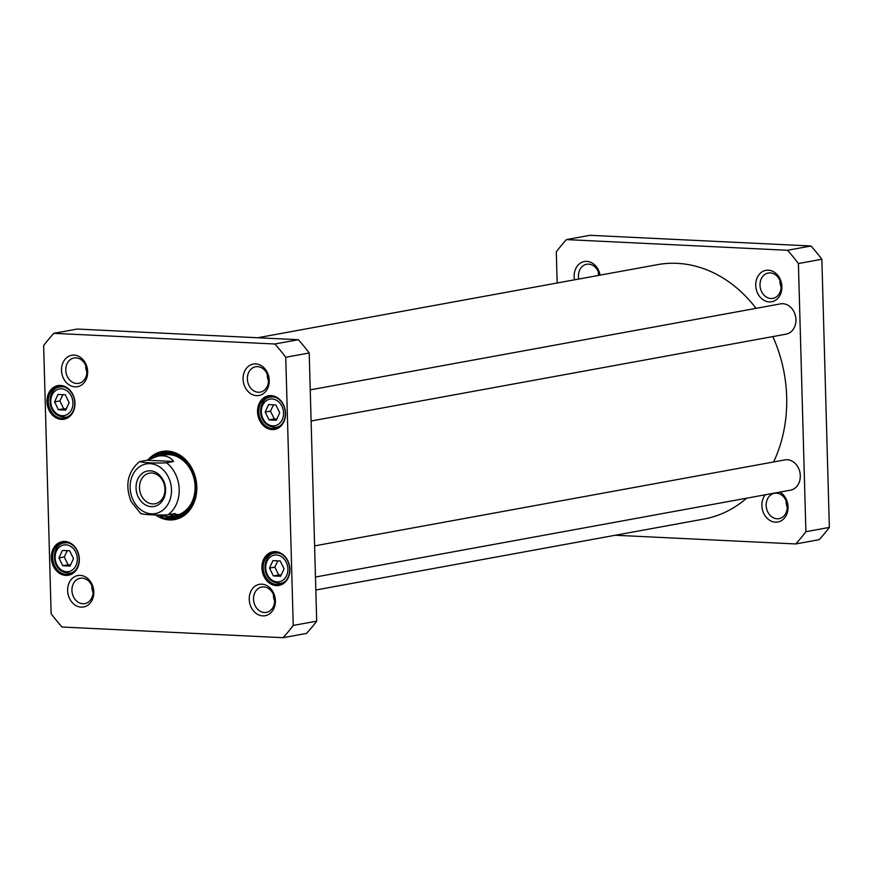 <?xml version="1.0" encoding="UTF-8"?>
<svg xmlns="http://www.w3.org/2000/svg" width="873" height="873" viewBox="0 0 873 873"><rect width="100%" height="100%" fill="white"/><g stroke="black" fill="none" stroke-linecap="round" stroke-linejoin="round"><path stroke-width="1.31" d="M257.666 337.753L657.489 264.65A129.302 105.109 79.6 0 1 725.714 279.731A129.302 105.109 79.6 0 1 756.062 308.355M772.834 336.585A129.302 105.109 79.6 0 1 773.598 461.959M746.611 498.188A129.302 105.109 79.6 0 1 703.998 519.031L315.83 590.006M164.964 489.098A15.561 12.648 79.6 0 1 155.023 503.776A15.561 12.648 79.6 0 1 139.778 490.757A15.561 12.648 79.6 0 1 149.425 473.177A15.561 12.648 79.6 0 1 164.964 489.098M165.575 489.447A18.017 14.645 -100.4 0 0 142.997 472.871A18.017 14.645 -100.4 0 0 143.87 503.885A18.017 14.645 -100.4 0 0 165.575 489.447M141.426 513.52C141.797 514.612 158.286 515.408 167.998 514.797L175.047 513.51L168.915 516.718L154.707 514.874M139.975 461.511L147.024 460.224L157.838 456.153C164.997 454.964 170.246 456.743 173.596 461.501L166.547 462.799C156.834 463.399 140.346 462.603 139.975 461.511L139.462 461.664C127.622 471.955 124.828 485.246 131.103 501.539L140.913 513.804M147.024 460.224L173.596 461.501M65.289 394.782L69.142 402.606L65.715 410.081L58.436 409.732L54.584 401.907L58.011 394.432L65.289 394.782M272.943 560.619L280.222 560.968L284.074 568.792L280.648 576.267L273.369 575.918L269.517 568.094L272.943 560.619M69.644 550.798L73.496 558.622L70.069 566.097L62.791 565.748L58.938 557.923L62.365 550.448L69.644 550.798M275.868 404.952L279.72 412.776L276.294 420.251L269.015 419.902L265.163 412.078L268.589 404.603L275.868 404.952M43.65 345.588A200.103 162.673 79.6 0 1 53.81 333.333L274.875 344.006A200.103 162.673 79.6 0 1 285.755 357.275L293.241 625.439A200.103 162.673 79.6 0 1 283.081 637.694L62.016 627.01A200.103 162.673 79.6 0 1 51.136 613.741L43.65 345.588M261.867 584.157A15.976 12.986 -100.4 0 0 251.206 607.412A15.976 12.986 -100.4 0 0 273.86 608.514A15.976 12.986 -100.4 0 0 261.867 584.157M74.14 355.125A15.976 12.986 -100.4 0 0 63.478 378.38A15.976 12.986 -100.4 0 0 86.132 379.482A15.976 12.986 -100.4 0 0 74.14 355.125M275.442 551.627A17.089 13.892 -100.4 0 0 264.028 576.507A17.089 13.892 -100.4 0 0 288.276 577.686A17.089 13.892 -100.4 0 0 275.442 551.627M60.499 385.44A17.089 13.892 -100.4 0 0 49.095 410.321A17.089 13.892 -100.4 0 0 73.332 411.489A17.089 13.892 -100.4 0 0 60.499 385.44M156.103 515.343A34.636 28.154 -100.4 0 0 169.406 519.926A34.636 28.154 -100.4 0 0 194.45 474.061A34.636 28.154 -100.4 0 0 148.257 459.569M64.864 541.456A17.089 13.892 -100.4 0 0 53.449 566.337A17.089 13.892 -100.4 0 0 77.697 567.505A17.089 13.892 -100.4 0 0 64.864 541.456M271.088 395.611A17.089 13.892 -100.4 0 0 259.674 420.491A17.089 13.892 -100.4 0 0 283.921 421.659A17.089 13.892 -100.4 0 0 271.088 395.611M80.294 575.383A15.976 12.986 -100.4 0 0 69.622 598.649A15.976 12.986 -100.4 0 0 92.287 599.74A15.976 12.986 -100.4 0 0 80.294 575.383M255.713 363.899A15.976 12.986 -100.4 0 0 245.051 387.154A15.976 12.986 -100.4 0 0 267.716 388.245A15.976 12.986 -100.4 0 0 255.713 363.899M283.081 637.694L306.532 633.405A200.103 162.673 -100.4 0 0 316.703 621.15L309.206 352.987A200.103 162.673 -100.4 0 0 298.337 339.717L77.271 329.045L53.81 333.333M277.876 560.859L274.809 567.123L278.662 574.947L273.369 575.918M274.809 567.123L269.517 568.094M278.662 574.947L281.237 575.001M273.522 404.843L270.455 411.107L265.163 412.078M270.455 411.107L274.308 418.931L269.015 419.902M274.308 418.931L276.872 418.975M67.297 550.688L64.231 556.952L58.938 557.923M64.231 556.952L68.083 564.776L62.791 565.748M68.083 564.776L70.658 564.82M62.932 394.672L59.866 400.936L54.584 401.907M59.866 400.936L63.729 408.76L58.436 409.732M63.729 408.76L66.293 408.804M263.722 586.896A12.888 10.476 79.6 0 1 274.558 599.009A12.888 10.476 79.6 0 1 266.396 612.388A12.888 10.476 79.6 0 1 253.77 601.584A12.888 10.476 79.6 0 1 261.758 587.027A12.888 10.476 79.6 0 1 263.722 586.896M273.445 594.622A12.888 10.476 -100.4 0 0 274.635 601.148M267.291 374.364A12.888 10.476 -100.4 0 0 268.48 380.879M257.568 366.627A12.888 10.476 79.6 0 1 268.404 378.751A12.888 10.476 79.6 0 1 260.241 392.13A12.888 10.476 79.6 0 1 247.616 381.326A12.888 10.476 79.6 0 1 255.603 366.758A12.888 10.476 79.6 0 1 257.568 366.627M85.718 365.591A12.888 10.476 -100.4 0 0 86.907 372.116M75.984 357.865A12.888 10.476 79.6 0 1 86.831 369.977A12.888 10.476 79.6 0 1 78.668 383.356A12.888 10.476 79.6 0 1 66.032 372.564A12.888 10.476 79.6 0 1 74.03 357.995A12.888 10.476 79.6 0 1 75.984 357.865M91.861 585.848A12.888 10.476 -100.4 0 0 93.062 592.374M82.138 578.122A12.888 10.476 79.6 0 1 92.985 590.246A12.888 10.476 79.6 0 1 84.812 603.614A12.888 10.476 79.6 0 1 72.186 592.822A12.888 10.476 79.6 0 1 80.174 578.253A12.888 10.476 79.6 0 1 82.138 578.122M275.999 552.445A16.161 13.139 79.6 0 1 289.585 567.646A16.161 13.139 79.6 0 1 279.349 584.408A16.161 13.139 79.6 0 1 263.526 570.877A16.161 13.139 79.6 0 1 273.544 552.609A16.161 13.139 79.6 0 1 275.999 552.445M271.634 396.429A16.161 13.139 79.6 0 1 285.231 411.63A16.161 13.139 79.6 0 1 274.995 428.392A16.161 13.139 79.6 0 1 259.161 414.861A16.161 13.139 79.6 0 1 269.179 396.593A16.161 13.139 79.6 0 1 271.634 396.429M61.055 386.259A16.161 13.139 79.6 0 1 74.652 401.449A16.161 13.139 79.6 0 1 64.416 418.222A16.161 13.139 79.6 0 1 48.582 404.679A16.161 13.139 79.6 0 1 58.6 386.423A16.161 13.139 79.6 0 1 61.055 386.259M65.42 542.275A16.161 13.139 79.6 0 1 79.007 557.476A16.161 13.139 79.6 0 1 68.771 574.238A16.161 13.139 79.6 0 1 52.937 560.695A16.161 13.139 79.6 0 1 62.954 542.439A16.161 13.139 79.6 0 1 65.42 542.275M151.291 458.15A33.709 27.401 79.6 0 1 162.913 452.258A33.709 27.401 79.6 0 1 195.934 480.488A33.709 27.401 79.6 0 1 175.037 518.573A33.709 27.401 79.6 0 1 169.908 518.911A33.709 27.401 79.6 0 1 160.479 516.467M166.056 517.002A33.709 27.401 -100.4 0 0 172.909 518.366A33.709 27.401 -100.4 0 0 176.532 518.246M164.419 452.028A33.709 27.401 -100.4 0 0 155.252 456.754M293.241 625.439L316.703 621.15M285.755 357.275L309.206 352.987M274.875 344.006L298.337 339.717M168.053 516.849A32.115 26.103 -100.4 0 0 196.218 488.171A32.115 26.103 -100.4 0 0 169.002 453.338A32.115 26.103 -100.4 0 0 157.02 456.317M171.763 515.867A30.784 25.022 -100.4 0 0 195.05 485.835A30.784 25.022 -100.4 0 0 169.002 454.658A30.784 25.022 -100.4 0 0 161.265 455.782M174.513 514.066A30.784 25.022 -100.4 0 0 178.954 514.546M314.596 545.887L784.914 459.896A15.398 12.517 79.6 0 1 787.26 459.733A15.398 12.517 79.6 0 1 800.203 474.214A15.398 12.517 79.6 0 1 790.458 490.179L315.469 577.02M310.242 389.871L780.56 303.869A15.398 12.517 79.6 0 1 782.895 303.717A15.398 12.517 79.6 0 1 795.838 318.187A15.398 12.517 79.6 0 1 786.093 334.163L311.104 421.004M795.729 543.955L819.19 539.667A200.103 162.673 -100.4 0 0 829.35 527.412L821.864 259.259A200.103 162.673 -100.4 0 0 810.984 245.99L589.919 235.306L566.468 239.595L787.533 250.278A200.103 162.673 79.6 0 1 798.402 263.548L805.899 531.701A200.103 162.673 79.6 0 1 795.729 543.955L615.334 535.247M557.17 282.994L556.297 251.85A200.103 162.673 79.6 0 1 566.468 239.595M769.255 301.905A15.976 12.986 -100.4 0 0 779.916 278.64A15.976 12.986 -100.4 0 0 757.262 277.549A15.976 12.986 -100.4 0 0 769.255 301.905M600.046 275.159A15.976 12.986 -100.4 0 0 584.364 261.551A15.976 12.986 -100.4 0 0 574.499 279.829M765.272 494.784A15.976 12.986 -100.4 0 0 763.089 511.894A15.976 12.986 -100.4 0 0 775.41 522.163A15.976 12.986 -100.4 0 0 787.85 510.258A15.976 12.986 -100.4 0 0 779.96 492.099M786.093 500.884A12.888 10.476 -100.4 0 0 787.282 507.409M777.09 518.78A12.888 10.476 79.6 0 1 766.243 506.656A12.888 10.476 79.6 0 1 774.406 493.289A12.888 10.476 79.6 0 1 776.37 493.158A12.888 10.476 79.6 0 1 787.206 505.281A12.888 10.476 79.6 0 1 779.043 518.649A12.888 10.476 79.6 0 1 777.09 518.78M779.938 280.626A12.888 10.476 -100.4 0 0 781.139 287.152M770.935 298.522A12.888 10.476 79.6 0 1 760.088 286.399A12.888 10.476 79.6 0 1 768.251 273.031A12.888 10.476 79.6 0 1 770.215 272.9A12.888 10.476 79.6 0 1 781.051 285.024A12.888 10.476 79.6 0 1 772.889 298.391A12.888 10.476 79.6 0 1 770.935 298.522M578.734 279.054A12.888 10.476 79.6 0 1 586.678 264.257A12.888 10.476 79.6 0 1 588.642 264.126A12.888 10.476 79.6 0 1 599.347 275.279M598.365 271.852A12.888 10.476 -100.4 0 0 598.66 275.41M829.35 527.412L805.899 531.701M821.864 259.259L798.402 263.548M810.984 245.99L787.533 250.278M171.49 489.731A25.241 20.526 79.6 0 1 141.077 509.963A25.241 20.526 79.6 0 1 139.866 466.509A25.241 20.526 79.6 0 1 171.49 489.731M167.998 514.797A30.784 25.022 -100.4 0 0 179.205 489.371A30.784 25.022 -100.4 0 0 166.547 462.799M71.28 395.993A13.542 11.011 79.6 0 1 62.234 415.712A13.542 11.011 79.6 0 1 52.064 395.065A13.542 11.011 79.6 0 1 71.28 395.993M276.425 554.988A13.542 11.011 79.6 0 1 286.595 575.634A13.542 11.011 79.6 0 1 267.378 574.707A13.542 11.011 79.6 0 1 276.425 554.988M75.635 552.009A13.542 11.011 79.6 0 1 66.599 571.739A13.542 11.011 79.6 0 1 56.418 551.081A13.542 11.011 79.6 0 1 75.635 552.009M281.859 406.163A13.542 11.011 79.6 0 1 272.812 425.893A13.542 11.011 79.6 0 1 262.642 405.236A13.542 11.011 79.6 0 1 281.859 406.163M280.102 553.427A15.398 12.517 -100.4 0 0 277.428 552.958A15.398 12.517 -100.4 0 0 275.082 553.111C261.922 553.547 259.608 583.022 280.626 583.393A15.398 12.517 -100.4 0 0 285.209 581.32M275.748 397.411A15.398 12.517 -100.4 0 0 270.728 397.095C257.557 397.531 255.254 427.006 276.272 427.377A15.398 12.517 -100.4 0 0 280.844 425.304M69.524 543.257A15.398 12.517 -100.4 0 0 64.504 542.941C51.343 543.377 49.03 572.852 70.047 573.223A15.398 12.517 -100.4 0 0 74.62 571.149M65.169 387.241A15.398 12.517 -100.4 0 0 60.15 386.925C46.978 387.361 44.665 416.836 65.682 417.207A15.398 12.517 -100.4 0 0 70.266 415.133M165.532 451.93A33.556 27.281 -100.4 0 0 155.601 456.666M166.47 516.98A33.556 27.281 -100.4 0 0 177.601 517.951M171.032 452.258A32.89 26.736 -100.4 0 0 170.759 452.247A32.89 26.736 -100.4 0 0 156.976 456.273L156.845 456.361M167.878 516.871L168.063 516.925A32.89 26.736 -100.4 0 0 182.632 515.703M273.653 597.721L274.34 597.59M164.32 454.975L157.838 456.153M175.397 515.539L168.915 516.718M280.626 583.393L283.158 582.935M275.082 553.111L277.614 552.653M276.272 427.377L278.793 426.908M270.728 397.095L273.26 396.626M70.047 573.223L72.579 572.753M64.504 542.941L67.035 542.471M65.682 417.207L68.214 416.737M60.15 386.925L62.681 386.455"/></g></svg>
